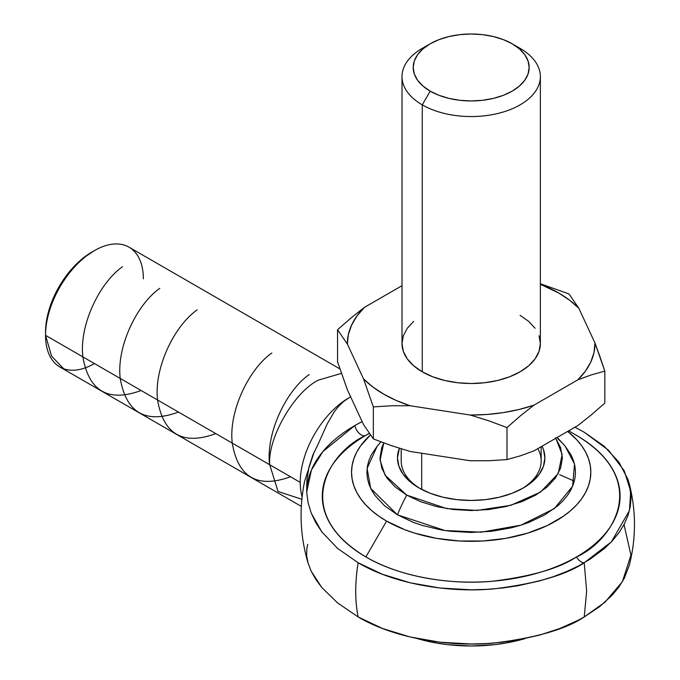 <?xml version="1.0" encoding="UTF-8"?>
<svg xmlns="http://www.w3.org/2000/svg" width="680" height="680" viewBox="0 0 680 680"><rect width="100%" height="100%" fill="white"/><g stroke="black" fill="none" stroke-linecap="round" stroke-linejoin="round"><path stroke-width="1.02" d="M629.332 483.947C636.174 511.037 636.174 538.135 629.332 565.225L624.181 578.476L618.894 587.001L612.187 595.196L599.598 606.67L584.231 616.947C566.091 629.17 535.942 637.865 493.79 643.059C452.166 647.062 396.058 639.37 358.13 616.947C354.926 600.737 354.926 582.675 358.13 562.76C396.058 585.174 452.166 592.875 493.79 588.871C535.942 583.678 566.091 574.974 584.231 562.76A9.333 5.389 60 0 1 576.479 556.937C559.581 568.318 531.505 576.428 492.243 581.255C453.466 584.987 401.208 577.821 365.882 556.937C289.382 511.113 330.854 450.695 365.882 435.353A9.333 5.389 60 0 1 359.507 433.644A9.333 5.389 60 0 1 354.841 425.552L322.915 451.554L311.423 470.024L306.654 492.056L308.142 502.945L311.245 513.111L315.792 522.673L321.733 531.743L337.594 548.42L358.13 562.76L382.355 574.243L409.998 582.769L439.994 588.021L471.18 589.798L486.854 589.356L502.375 588.021L517.59 585.82L539.538 580.933L553.375 576.665L566.423 571.634L578.553 565.887L589.645 559.479L604.12 548.777L612.187 541.008L618.894 532.814L624.181 524.288L627.988 515.5L630.292 506.54L631.065 497.488L629.332 483.947L627.988 479.485L618.894 462.171L604.12 446.208L584.231 432.225L574.948 427.201L584.231 432.225L608.583 450.296L624.138 470.619L630.692 491.232L629.45 510.544L611.362 541.875L584.231 562.76L586.644 591.243L584.231 562.76A9.333 5.389 -120 0 1 576.479 556.937A148.911 85.978 0 0 0 576.479 435.353L568.659 430.839L576.479 435.353C652.979 481.177 611.515 541.603 576.479 556.937A148.911 85.978 0 0 1 365.882 556.937L386.58 521.092L365.882 556.937A148.911 85.978 0 0 1 365.882 435.353L369.223 433.423M624.019 524.586L630.946 555.169L622.387 581.663L605.013 602.174L584.231 616.947L586.644 591.243L584.231 616.947L578.553 620.075L560.005 628.431L539.538 635.12L517.59 640.008L502.375 642.209L486.854 643.543L471.18 643.986L439.994 642.209L409.998 636.956L382.355 628.431L358.13 616.947L337.493 602.846L321.742 587.427L315.767 579.343L311.202 571.217L308.133 563.278L306.654 555.781L306.909 548.148L307.717 544.365M557.183 437.461L565.114 446.08L574.515 464.075L572.619 486.242L554.336 508.589L520.957 525.164L481.236 532.177L444.933 530.519L397.434 514.828A122.417 70.678 -60 0 1 406.708 495.116L395.369 487.135L386.937 478.04L381.752 468.163L380.001 457.887L381.752 447.618L383.767 442.91L380.086 460.207L385.05 475.167L406.708 495.116A122.417 70.678 120 0 0 397.434 514.828L370.745 488.469L367.098 468.384L377.255 446.08L380.945 441.856M339.915 368.917L129.038 247.172A69.181 39.941 120 0 0 94.444 250.597L91.808 252.119A65.441 37.782 120 0 0 45.535 332.274L46.419 321.334L49.053 309.791L53.329 298.087L59.084 286.662L66.096 275.969L74.103 266.416L82.781 258.357L94.444 250.597A69.181 39.941 120 0 0 45.535 335.325A69.181 39.941 -60 0 1 94.444 250.597A69.181 39.941 -60 0 1 143.361 278.843M94.444 363.562A69.181 39.941 -60 0 1 45.535 335.325L300.237 482.375A69.181 39.941 -60 0 1 349.154 397.655A69.181 39.941 -60 0 1 350.633 396.822L349.154 397.655L350.642 396.839M567.673 431.409A119.646 69.071 180 0 1 549.083 524.671A119.646 69.071 180 0 1 386.58 521.092L378.7 516.069L371.705 510.62L365.67 504.806L360.647 498.678L356.694 492.294L353.838 485.724L352.113 479.017L351.543 472.243L352.113 465.477L353.838 458.771L356.694 452.192L360.647 445.817L370.379 435.038A119.646 69.071 180 0 0 386.58 521.092L404.71 529.678L414.783 533.163L436.45 538.347L459.45 540.991L482.91 540.991L505.912 538.347L527.578 533.163L547.086 525.64L563.669 516.069L570.664 510.62L576.7 504.806L581.715 498.678L585.675 492.294L588.523 485.724L590.248 479.017L590.827 472.243L590.248 465.477L588.523 458.771L585.675 452.192L581.715 445.817L576.7 439.688L567.673 431.409M417.154 638.554A119.646 69.071 0 0 0 525.207 638.554L505.912 643.025L494.521 644.674L471.18 646L447.839 644.674L436.45 643.025L417.154 638.554M419.058 487.985L419.058 487.985A73.712 42.559 180 0 1 399.381 448.264L397.469 457.887L398.888 466.191L403.078 474.173L409.896 481.534L419.058 487.985A73.712 42.559 180 0 0 523.303 487.985L512.134 493.272L499.392 497.208L485.562 499.63L471.18 500.446L456.798 499.63L442.969 497.208L430.227 493.272L419.058 487.985M537.837 448.63A69.98 40.401 0 0 1 521.951 488.741A69.98 40.401 0 0 0 541.161 460.938L541.161 446.709M421.702 453.245L421.702 489.43L421.702 453.245M430.185 43.809L422.263 48.373A69.181 39.941 0 0 0 422.263 104.856L430.185 91.145A57.978 33.473 180 0 1 430.185 43.809A57.978 33.473 180 0 1 512.185 43.8L519.392 48.875L524.748 54.663L528.045 60.945L529.159 67.473L528.045 74.009L524.748 80.282L519.392 86.071L512.185 91.145L503.396 95.31L493.374 98.404L482.494 100.308L471.18 100.946L459.867 100.308L448.995 98.404L438.965 95.31L430.185 91.145L422.969 86.071L417.613 80.282L414.315 74.009L413.202 67.473L414.315 60.945L417.613 54.663L422.969 48.875L430.185 43.8L438.965 39.644L448.995 36.55L459.867 34.646L471.18 34L482.494 34.646L493.374 36.55L503.396 39.644L512.185 43.8A57.978 33.473 180 0 1 512.185 43.809L520.098 48.373L512.185 43.8A57.978 33.473 180 0 1 512.176 91.145A57.978 33.473 180 0 1 430.185 91.145L422.263 104.856A69.181 39.941 0 0 0 520.098 104.856A69.181 39.941 0 0 0 520.098 48.373A69.181 39.941 180 0 1 540.362 76.619A69.181 39.941 180 0 1 497.658 113.518A69.181 39.941 180 0 1 422.263 104.856L422.263 371.815A69.181 39.941 0 0 0 497.658 380.469A69.181 39.941 0 0 0 540.362 343.57L539.027 335.775M413.661 321.385L407.269 328.287L403.333 335.775L402.007 343.57A69.181 39.941 0 0 0 422.263 371.815L422.263 104.856A69.181 39.941 180 0 1 402.007 76.619A69.181 39.941 180 0 1 426.572 46.095M599.947 356.626L594.991 343.051A123.811 71.485 180 0 1 577.957 379.754L591.49 374.841L604.826 371.101L594.991 343.051L593.988 352.648L590.775 362.075L585.395 371.161L577.957 379.754L533.86 405.212A123.811 71.485 180 0 1 470.288 415.046L488.775 420.809L506.991 427.584L520.319 415.93L533.86 405.212L518.976 409.513L503.225 412.615L486.897 414.477L470.288 415.046L410.048 405.73A123.811 71.485 180 0 1 363.519 378.862L373.346 406.912L391.561 405.764L410.048 405.73L396.168 400.435L383.63 394.111L372.683 386.877L363.519 378.862L347.378 344.089A123.811 71.485 180 0 1 364.403 307.385L350.872 318.096L337.543 329.749L347.378 344.089L348.373 334.492L351.594 325.065L356.966 315.979L364.403 307.385L402.007 285.676L364.403 307.385L350.872 318.096L337.543 329.749L347.378 344.089L363.519 378.862L373.346 406.912L391.561 405.764L410.048 405.73L470.288 415.046L488.775 420.809L506.991 427.584L520.319 415.93L533.86 405.212L577.957 379.754L591.49 374.841L604.826 371.101L599.947 356.626M540.362 284.291L558.731 293.029L569.678 300.262L578.85 308.278L594.991 343.051L578.85 308.278L569.015 293.947L540.362 283.764L569.015 293.947L578.85 308.278A123.811 71.485 180 0 0 540.362 284.291M402.007 76.619L402.007 343.57L403.333 351.365L407.269 358.853L413.661 365.755L422.263 371.815L432.752 376.779L444.712 380.469L457.683 382.738L471.18 383.512L484.679 382.738L497.658 380.469L509.617 376.779L520.098 371.815L528.7 365.755L535.092 358.853L539.027 351.365L540.362 343.57L540.362 76.619M535.092 328.287L528.7 321.385L520.098 315.325M604.826 403.096L604.826 371.101L604.826 403.096L591.49 414.757L577.957 425.467L533.86 450.925L520.319 455.846L506.991 459.578L506.991 427.584L506.991 459.578L488.775 460.725L470.288 460.76L410.048 451.443L391.561 445.68L373.346 438.906L373.346 406.912L373.346 438.906L363.519 424.575L347.378 389.793L337.543 361.751L337.543 329.749L337.543 361.751L347.378 389.793L363.519 424.575L373.346 438.906L391.561 445.68L410.048 451.443L470.288 460.76L488.775 460.725L506.991 459.578L520.319 455.846L533.86 450.925L577.957 425.467L591.49 414.757L604.826 403.096M401.2 448.834L401.2 460.938A69.98 40.401 0 0 0 420.41 488.741M542.053 446.19A73.712 42.559 180 0 1 523.303 487.985L532.474 481.534L539.283 474.173L543.481 466.191L544.892 457.887L543.481 449.59L542.053 446.19M555.789 438.269L562.173 454.461L558.178 473.654L540.345 492.201L510.765 505.317L476.994 510.425L446.59 508.581L406.708 495.116L420.521 501.662L436.288 506.523L453.39 509.524L471.18 510.535L488.971 509.524L506.073 506.523L521.84 501.662L535.653 495.116L546.992 487.135L555.424 478.04L560.609 468.163L562.36 457.887L560.609 447.618L555.424 437.741M377.324 445.995L371.382 454.767L368.892 460.496L367.387 466.344L366.885 472.243L367.387 478.15L368.892 483.99L371.382 489.727L374.825 495.287L384.464 505.699L397.434 514.828L413.236 522.317L422.017 525.351L440.904 529.865L450.831 531.301L471.18 532.457L491.529 531.301L511.096 527.875L520.344 525.351L529.125 522.317L544.927 514.828L557.898 505.699L563.159 500.633L567.537 495.287L570.987 489.727L573.469 483.99L574.974 478.15L575.476 472.243L574.974 466.344L573.469 460.496L570.987 454.767L565.038 445.995M563.159 443.862L557.898 438.796M559.674 474.716L574.337 481.134M314.236 451.758L304.725 480.828C298.911 508.606 300.05 536.129 308.168 563.388L311.202 571.217L321.742 587.427L337.493 602.846L358.13 616.947A163.285 94.273 120 0 1 358.13 562.76L337.594 548.42L321.733 531.743L311.245 513.111L308.142 502.945L306.654 492.056L306.909 479.621L308.966 467.262L312.843 455.065L318.521 443.317L312.843 455.065L308.966 467.262L306.909 479.621L306.654 492.056A164.526 94.987 0 0 1 354.841 425.552A164.526 94.987 0 0 1 362.134 421.591L354.841 425.552A9.333 5.389 -120 0 0 359.507 433.644A9.333 5.389 -120 0 0 365.882 435.353L369.249 433.475M349.154 397.655L343.647 401.48L338.683 406.224L334.279 411.723L327.105 424.116L318.521 443.317L327.105 424.116L334.279 411.723L338.683 406.224L343.647 401.48L349.154 397.655A69.181 39.941 120 0 0 300.237 482.375A69.181 39.941 120 0 0 302.099 496.714A69.181 39.941 -60 0 1 300.237 482.375L45.535 335.325A69.181 39.941 120 0 0 59.857 366.988L301.291 506.379M269.594 464.687C265.778 433.151 286.135 390.702 309.171 374.57M290.504 476.756C257.558 488.708 238.144 477.504 232.254 443.139C228.463 411.655 248.727 369.163 271.83 353.005M215.815 433.636C182.963 445.646 163.548 434.452 157.565 400.052C153.782 368.56 173.918 326.213 197.141 309.885M178.475 412.072C145.639 424.133 126.217 412.879 120.207 378.326C116.442 346.8 136.807 304.436 159.8 288.328M141.125 390.515C108.307 402.517 88.884 391.315 82.875 356.881C79.041 325.448 99.424 282.863 122.451 266.764M64.541 369.69L51.578 356.116L45.535 335.325L45.535 332.274M341.436 373.379L318.639 380.035C294.44 391.484 267.537 438.073 269.722 464.754L278.06 491.487L301.826 499.264M94.444 250.597L91.808 252.119M576.47 435.353L568.659 430.839M520.098 48.373L512.185 43.809"/></g></svg>
